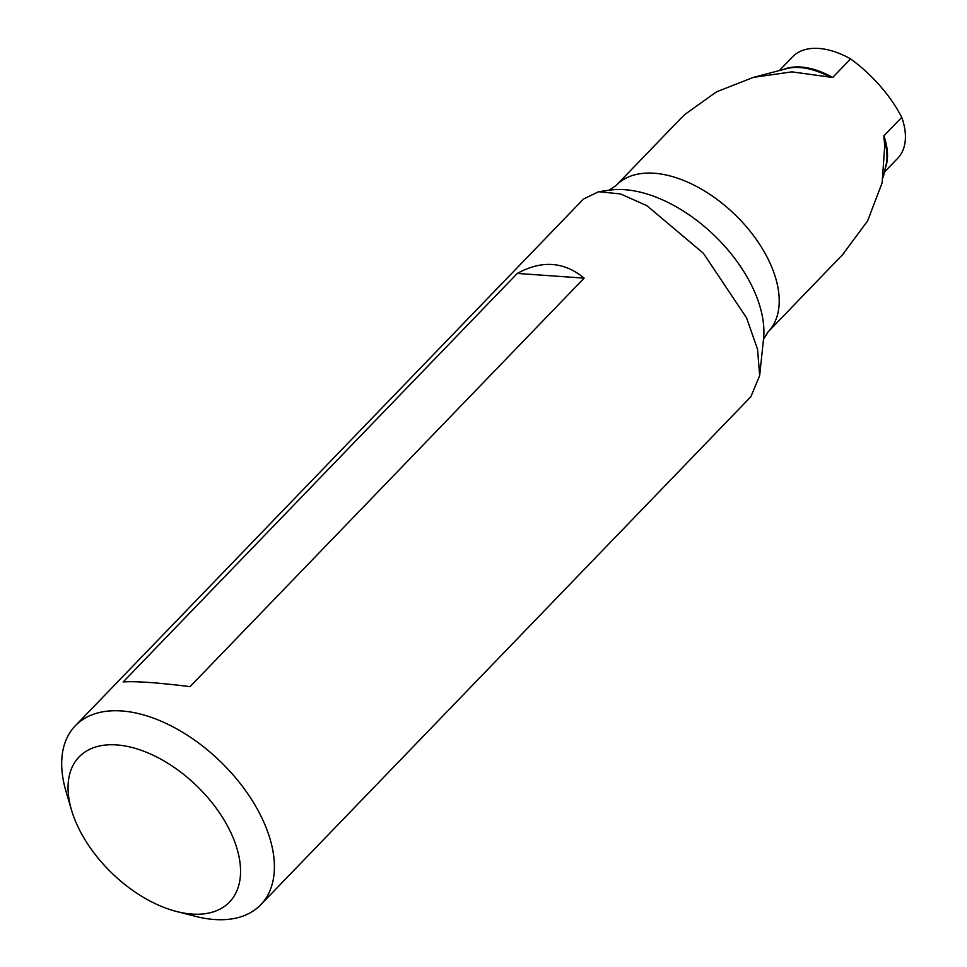 <?xml version="1.0" encoding="UTF-8"?>
<svg xmlns="http://www.w3.org/2000/svg" width="967" height="967" viewBox="0 0 967 967"><rect width="100%" height="100%" fill="white"/><g stroke="black" fill="none" stroke-linecap="round" stroke-linejoin="round"><path stroke-width="1.45" d="M71.546 810.165L66.01 791.417A128.865 75.015 44 0 1 68.597 734.775A128.865 75.015 44 0 1 75.305 725.77A128.865 75.015 44 0 1 171.232 725.939A128.865 75.015 44 0 1 263.737 821.962A128.865 75.015 44 0 1 260.788 904.701A128.865 75.015 44 0 1 195.503 916.353L176.574 911.494A104.509 60.836 44 0 1 71.546 810.165A104.509 60.836 44 0 1 123.184 745.654A104.509 60.836 44 0 1 231.911 834.944A104.509 60.836 44 0 1 176.574 911.494M750.9 396.627L759.663 375.595L757.56 349.305L746.597 317.925L703.36 253.257L646.887 205.681L620.548 193.944L598.646 191.708L583.476 199.045L75.305 725.77M123.196 681.928L517.297 273.431C541.774 259.978 564.063 261.549 584.141 278.133L190.052 686.63C157.802 682.654 135.513 681.082 123.196 681.928M842.33 254.962L867.629 220.899L882.134 182.836L884.745 145.751L883.838 135.9A73.057 42.524 44 0 1 885.373 167.944M783.343 69.515A73.057 42.524 44 0 1 832.672 77.481L850.597 58.902A105.524 61.429 44 0 1 901.764 117.321L883.838 135.9M832.672 77.481L791.937 71.86L753.438 77.372L716.426 91.877L684.841 114.481L680.284 118.965M901.764 117.321A73.057 42.524 44 0 1 897.714 158.286L884.454 172.029M779.305 70.579L792.553 56.835A73.057 42.524 44 0 1 850.597 58.902M517.297 273.431L584.141 278.133M598.646 191.708L609.573 190.148A117.49 68.391 44 0 1 714.432 235.549A117.49 68.391 44 0 1 763.555 338.704L759.663 375.595M608.944 190.269L616.209 185.386A105.524 61.429 44 0 1 734.799 214.444A105.524 61.429 44 0 1 768.088 331.911L843.925 253.306M883.222 177.517L886.098 164.692A73.359 42.705 -136 0 0 883.741 138.027M830.605 77.348A73.359 42.705 -136 0 0 786.57 68.669L753.438 77.372M763.471 339.344L768.088 331.911M260.788 904.701L750.924 396.651M616.209 185.386L680.43 118.808"/></g></svg>
